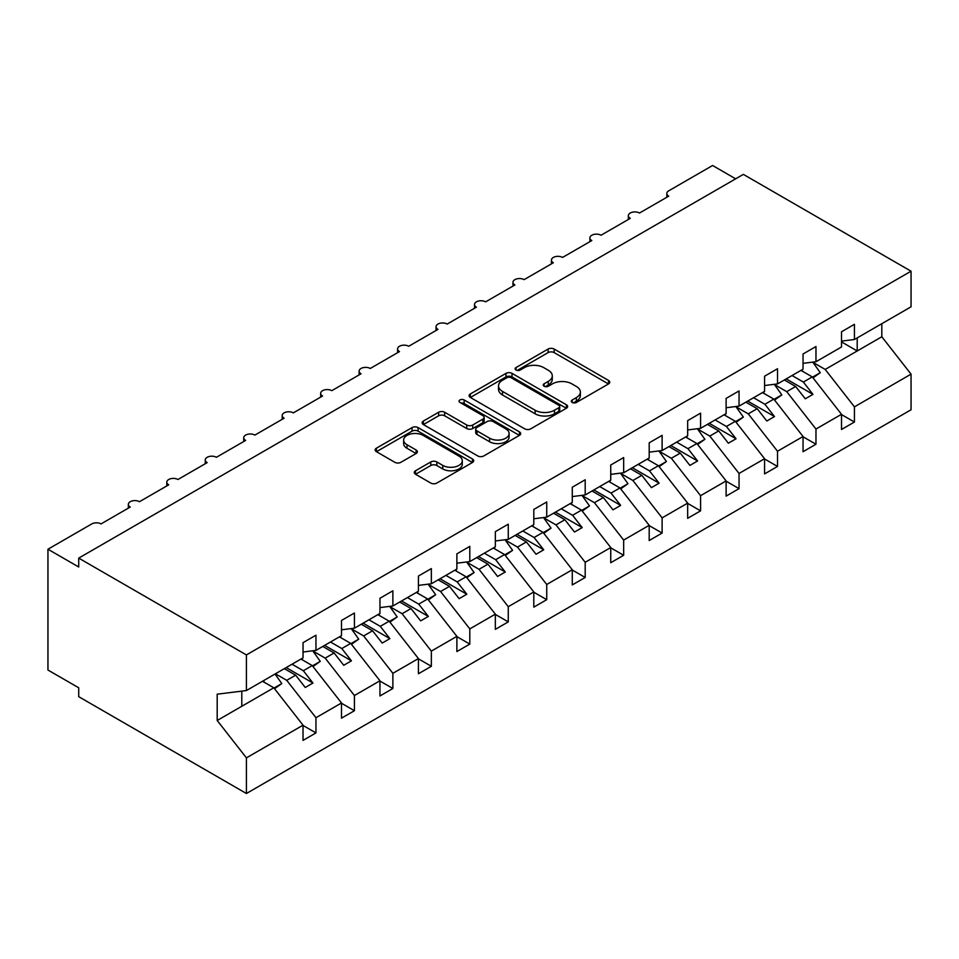 <?xml version="1.0" encoding="UTF-8"?>
<svg xmlns="http://www.w3.org/2000/svg" width="959" height="959" viewBox="0 0 959 959"><rect width="100%" height="100%" fill="white"/><g stroke="black" fill="none" stroke-linecap="round" stroke-linejoin="round"><path stroke-width="1.44" d="M572.199 402.456A2.985 1.726 0 0 0 576.431 402.456L608.521 383.924A4.268 2.469 0 0 0 609.78 382.185A4.268 2.469 0 0 0 608.521 380.435L554.158 349.052A4.268 2.469 0 0 0 548.116 349.052L516.026 367.573A2.985 1.726 0 0 0 515.151 368.795A2.985 1.726 0 0 0 516.026 370.018A2.985 1.726 0 0 0 520.257 370.018L524.405 367.621A13.666 7.888 0 0 1 543.741 367.621L548.272 370.234A13.666 7.888 0 0 1 552.276 375.82A13.666 7.888 0 0 1 548.272 381.394L544.113 383.792A2.985 1.726 0 0 0 543.238 385.015A2.985 1.726 0 0 0 544.113 386.237A2.985 1.726 0 0 0 548.344 386.237L552.492 383.84A13.666 7.888 0 0 1 571.828 383.84L576.359 386.453A13.666 7.888 0 0 1 580.363 392.027A13.666 7.888 0 0 1 576.359 397.613L572.199 400.011A2.985 1.726 0 0 0 571.324 401.234A2.985 1.726 0 0 0 572.199 402.456L572.199 400.011M415.523 470.761A4.268 2.469 0 0 0 414.276 472.511A4.268 2.469 0 0 0 415.523 474.249L430.783 483.06A4.268 2.469 0 0 0 436.824 483.06L472.463 462.478A4.268 2.469 0 0 0 473.71 460.74A4.268 2.469 0 0 0 472.463 458.989L418.1 427.606A4.268 2.469 0 0 0 412.058 427.606L376.419 448.177A4.268 2.469 0 0 0 375.161 449.927A4.268 2.469 0 0 0 376.419 451.665L394.832 462.31A4.268 2.469 0 0 0 400.874 462.31L416.134 453.499A4.268 2.469 0 0 0 417.381 451.761A4.268 2.469 0 0 0 416.134 450.011L407 444.736A11.424 6.593 0 0 1 403.643 440.073A11.424 6.593 0 0 1 410.704 433.983A11.424 6.593 0 0 1 423.159 435.41L458.941 456.076A11.424 6.593 0 0 1 462.286 460.74A11.424 6.593 0 0 1 455.237 466.829A11.424 6.593 0 0 1 442.782 465.403L436.824 461.95A4.268 2.469 0 0 0 430.783 461.95L415.523 470.761L415.523 474.249M841.511 341.116L854.433 339.51L911.05 306.82L911.05 271.205L743.357 174.382L78.722 558.114L78.722 566.997L47.95 549.231L91.8 523.914A6.533 3.764 0 0 1 101.031 523.914L130.256 507.035A6.533 3.764 0 0 1 128.35 504.374A6.533 3.764 0 0 1 132.378 500.886A6.533 3.764 0 0 1 139.487 501.701L168.724 484.834A6.533 3.764 0 0 1 166.806 482.161A6.533 3.764 0 0 1 170.846 478.685A6.533 3.764 0 0 1 177.954 479.5L207.18 462.622A6.533 3.764 0 0 1 205.274 459.96A6.533 3.764 0 0 1 209.302 456.472A6.533 3.764 0 0 1 216.41 457.287L245.648 440.421A6.533 3.764 0 0 1 243.73 437.748A6.533 3.764 0 0 1 247.77 434.271A6.533 3.764 0 0 1 254.878 435.086L284.116 418.208A6.533 3.764 0 0 1 282.198 415.547A6.533 3.764 0 0 1 286.226 412.058A6.533 3.764 0 0 1 293.346 412.885L322.572 396.007A6.533 3.764 0 0 1 320.666 393.334A6.533 3.764 0 0 1 324.693 389.857A6.533 3.764 0 0 1 331.802 390.673L361.04 373.794A6.533 3.764 0 0 1 359.122 371.133A6.533 3.764 0 0 1 363.149 367.657A6.533 3.764 0 0 1 370.27 368.472L399.495 351.593A6.533 3.764 0 0 1 397.589 348.932A6.533 3.764 0 0 1 401.617 345.444A6.533 3.764 0 0 1 408.726 346.259L437.963 329.381A6.533 3.764 0 0 1 436.045 326.719A6.533 3.764 0 0 1 440.073 323.243A6.533 3.764 0 0 1 447.194 324.058L476.419 307.18A6.533 3.764 0 0 1 474.513 304.518A6.533 3.764 0 0 1 478.541 301.03A6.533 3.764 0 0 1 485.65 301.845L514.887 284.979A6.533 3.764 0 0 1 512.969 282.306A6.533 3.764 0 0 1 517.009 278.829A6.533 3.764 0 0 1 524.117 279.644L553.343 262.766A6.533 3.764 0 0 1 551.437 260.105A6.533 3.764 0 0 1 555.465 256.616A6.533 3.764 0 0 1 562.573 257.432L591.811 240.565A6.533 3.764 0 0 1 589.905 237.892A6.533 3.764 0 0 1 593.933 234.416A6.533 3.764 0 0 1 601.041 235.231L630.279 218.352A6.533 3.764 0 0 1 628.361 215.691A6.533 3.764 0 0 1 632.389 212.203A6.533 3.764 0 0 1 639.509 213.03L668.735 196.151A6.533 3.764 180 0 1 666.829 193.478A6.533 3.764 180 0 1 668.735 190.817L712.585 165.499L735.661 178.83M911.05 271.205L246.415 654.925L78.722 558.114M524.705 428.829A4.268 2.469 0 0 0 530.747 428.829L566.385 408.246A4.268 2.469 0 0 0 567.644 406.508A4.268 2.469 0 0 0 566.385 404.758L512.022 373.375A4.268 2.469 0 0 0 505.98 373.375L470.342 393.945A4.268 2.469 0 0 0 469.095 395.695A4.268 2.469 0 0 0 470.342 397.434L524.705 428.829M461.123 403.092A2.985 1.726 0 0 1 464.156 403.523L464.156 399.963L519.43 431.874A4.268 2.469 0 0 1 520.677 433.624A4.268 2.469 0 0 1 519.43 435.362L483.78 455.945A4.268 2.469 0 0 1 477.75 455.945L423.375 424.549L423.375 421.061A4.268 2.469 0 0 0 422.128 422.811A4.268 2.469 0 0 0 423.375 424.549M423.375 421.061L438.635 412.262A4.268 2.469 0 0 1 444.676 412.262L466.721 424.993A4.268 2.469 0 0 0 472.763 424.993L482.88 419.143A4.268 2.469 0 0 0 484.127 417.405A4.268 2.469 0 0 0 482.88 415.655L459.924 402.408A2.985 1.726 0 0 1 459.049 401.186A2.985 1.726 0 0 1 460.895 399.591A2.985 1.726 0 0 1 464.156 399.963M246.415 654.925L246.415 690.552L303.032 657.862L303.032 642.674L315.955 635.206L315.955 650.394L303.032 652.012M315.955 650.394L341.5 635.649L341.5 620.461L354.422 613.005L354.422 628.193L341.5 629.799M354.422 628.193L379.956 613.448L379.956 598.26L392.878 590.792L392.878 605.98L379.956 607.598M392.878 605.98L418.424 591.235L418.424 576.047L431.346 568.591L431.346 583.779L418.424 585.386M431.346 583.779L456.88 569.035L456.88 553.846L469.802 546.378L469.802 561.578L456.88 563.185M469.802 561.578L495.347 546.834L495.347 531.634L508.27 524.177L508.27 539.366L495.347 540.972M508.27 539.366L533.803 524.621L533.803 509.433L546.738 501.977L546.738 517.165L533.803 518.771M546.738 517.165L572.271 502.42L572.271 487.232L585.194 479.764L585.194 494.952L572.271 496.57M585.194 494.952L610.739 480.207L610.739 465.019L623.662 457.563L623.662 472.751L610.739 474.357M623.662 472.751L649.195 458.006L649.195 442.818L662.118 435.35L662.118 450.538L649.195 452.157M662.118 450.538L687.663 435.794L687.663 420.605L700.585 413.149L700.585 428.337L687.663 429.944M700.585 428.337L726.119 413.593L726.119 398.405L739.041 390.936L739.041 406.125L726.119 407.743M739.041 406.125L764.587 391.38L764.587 376.192L777.509 368.736L777.509 383.924L764.587 385.53M777.509 383.924L803.043 369.179L803.043 353.991L815.965 346.535L815.965 361.723L803.043 363.329M303.032 725.46L315.955 732.916L315.955 717.728L341.5 702.983L312.262 665.582L300.958 659.061M275.413 673.805L286.729 680.339L315.955 717.728M341.5 703.247L354.422 710.715L354.422 695.527L379.956 680.782L350.73 643.381L339.414 636.848M312.946 651.053L325.185 658.126L354.422 695.527M379.956 681.046L392.878 688.502L392.878 673.314L418.424 658.569L389.186 621.18L377.882 614.647M351.402 628.852L363.653 635.925L392.878 673.314M418.424 658.833L431.346 666.301L431.346 651.113L456.88 636.368L427.654 598.967L416.35 592.446M389.869 606.639L402.109 613.712L431.346 651.113M456.88 636.632L469.802 644.088L469.802 628.9L495.347 614.156L466.11 576.767L454.806 570.233M428.325 584.439L440.577 591.511L469.802 628.9M495.347 614.419L508.27 621.888L508.27 606.699L533.803 591.955L504.578 554.554L493.274 548.033M466.793 562.226L479.032 569.298L508.27 606.699M533.803 592.218L546.738 599.675L546.738 584.487L572.271 569.742L543.046 532.353L531.73 525.82M505.249 540.025L517.5 547.098L546.738 584.487M572.271 570.018L585.194 577.474L585.194 562.286L610.739 547.541L581.502 510.14L570.197 503.619M543.717 517.824L555.968 524.885L585.194 562.286M610.739 547.805L623.662 555.273L623.662 540.073L649.195 525.328L619.97 487.939L608.653 481.406M582.185 495.611L594.424 502.684L623.662 540.073M649.195 525.604L662.118 533.06L662.118 517.872L687.663 503.127L658.425 465.726L647.121 459.205M620.641 473.41L632.892 480.483L662.118 517.872M687.663 503.391L700.585 510.859L700.585 495.671L726.119 480.927L696.893 443.526L685.577 436.992M659.109 451.198L671.348 458.27L700.585 495.671M726.119 481.19L739.041 488.646L739.041 473.458L764.587 458.714L735.349 421.325L724.045 414.791M697.565 428.997L709.816 436.069L739.041 473.458M764.587 458.977L777.509 466.446L777.509 451.257L803.043 436.513L773.817 399.112L762.513 392.591M736.033 406.784L748.272 413.856L777.509 451.257M803.043 436.777L815.965 444.233L815.965 429.045L841.511 414.3L841.511 429.488L854.433 422.032L854.433 406.844L911.05 374.154L911.05 409.769L246.415 793.501L78.722 696.678L78.722 687.795L47.95 670.029L47.95 549.231M774.488 384.583L786.74 391.656L815.965 429.045M854.433 339.51L854.433 324.322L841.511 331.778L841.511 346.978L815.965 361.723M841.511 414.576L854.433 422.032M812.956 362.37L825.208 369.443L854.433 406.844M246.415 690.552L217.19 694.184L217.19 720.485L273.806 687.795L262.49 681.262M273.806 687.795L303.032 725.184L303.032 740.384L315.955 732.916M354.422 710.715L341.5 718.171L341.5 702.983M392.878 688.502L379.956 695.97L379.956 680.782M431.346 666.301L418.424 673.757L418.424 658.569M469.802 644.088L456.88 651.557L456.88 636.368M508.27 621.888L495.347 629.344L495.347 614.156M546.738 599.675L533.803 607.143L533.803 591.955M585.194 577.474L572.271 584.93L572.271 569.742M623.662 555.273L610.739 562.729L610.739 547.541M662.118 533.06L649.195 540.528L649.195 525.328M700.585 510.859L687.663 518.316L687.663 503.127M739.041 488.646L726.119 496.115L726.119 480.927M777.509 466.446L764.587 473.902L764.587 458.714M815.965 444.233L803.043 451.701L803.043 436.513M217.19 720.485L246.415 757.874L303.032 725.184M246.415 757.874L246.415 793.501M286.729 680.339L295.648 675.184L305.262 687.483L312.958 683.048L303.344 670.737L312.262 665.582M284.344 668.651L295.648 675.184M292.027 664.215L303.344 670.737M325.185 658.126L334.116 652.971L343.73 665.282L351.426 660.835L341.8 648.536L350.73 643.381M322.799 646.45L334.116 652.971M330.495 642.003L341.8 648.536M363.653 635.925L372.572 630.77L382.185 643.069L389.881 638.634L380.267 626.323L389.186 621.18M361.267 624.237L372.572 630.77M368.963 619.802L380.267 626.323M402.109 613.712L411.039 608.557L420.653 620.869L428.349 616.421L418.723 604.122L427.654 598.967M399.723 602.036L411.039 608.557M407.419 597.589L418.723 604.122M440.577 591.511L449.495 586.357L459.121 598.656L466.805 594.22L457.191 581.909L466.11 576.767M438.191 579.823L449.495 586.357M445.887 575.388L457.191 581.909M479.032 569.298L487.963 564.156L497.577 576.455L505.273 572.008L495.659 559.708L504.578 554.554M476.659 557.623L487.963 564.156M484.343 553.175L495.659 559.708M517.5 547.098L526.419 541.943L536.045 554.242L543.729 549.807L534.115 537.508L543.046 532.353M515.115 535.41L526.419 541.943M522.811 530.974L534.115 537.508M555.968 524.885L564.887 519.742L574.501 532.041L582.197 527.594L572.583 515.295L581.502 510.14M553.583 513.209L564.887 519.742M561.267 508.773L572.583 515.295M594.424 502.684L603.355 497.529L612.969 509.84L620.665 505.393L611.039 493.094L619.97 487.939M592.039 491.008L603.355 497.529M599.735 486.561L611.039 493.094M632.892 480.483L641.811 475.328L651.425 487.628L659.121 483.192L649.507 470.881L658.425 465.726M630.507 468.795L641.811 475.328M638.191 464.36L649.507 470.881M671.348 458.27L680.279 453.116L689.893 465.427L697.589 460.979L687.963 448.68L696.893 443.526M668.962 446.594L680.279 453.116M676.658 442.147L687.963 448.68M709.816 436.069L718.735 430.915L728.349 443.214L736.044 438.778L726.431 426.467L735.349 421.325M707.43 424.381L718.735 430.915M715.126 419.946L726.431 426.467M748.272 413.856L757.202 408.702L766.816 421.013L774.512 416.566L764.886 404.266L773.817 399.112M745.886 402.181L757.202 408.702M753.582 397.733L764.886 404.266M786.74 391.656L795.658 386.501L805.284 398.8L812.968 394.365L803.354 382.054L812.273 376.911L841.511 414.3M784.354 379.968L795.658 386.501M792.05 375.532L803.354 382.054M812.273 376.911L800.969 370.378M825.208 369.443L881.812 336.765L911.05 374.154M841.511 341.907L857.202 350.97L857.202 337.916M881.812 323.698L881.812 336.765M241.8 706.268L241.8 691.127M786.2 378.901L812.968 394.365M747.732 401.114L774.512 416.566M709.276 423.315L736.044 438.778M670.809 445.527L697.589 460.979M632.353 467.728L659.121 483.192M593.885 489.941L620.665 505.393M555.429 512.142L582.197 527.594M516.961 534.355L543.729 549.807M478.505 556.556L505.273 572.008M440.037 578.756L466.805 594.22M401.569 600.969L428.349 616.421M363.113 623.17L389.881 638.634M324.645 645.383L351.426 660.835M286.19 667.584L312.958 683.048M573.398 402.876L576.359 401.162A13.666 7.888 0 0 0 580.363 395.587L580.363 392.027M552.276 375.82L552.276 379.368A13.666 7.888 0 0 1 548.272 384.943L545.311 386.657M608.462 383.96L554.158 352.6A4.268 2.469 0 0 0 548.116 352.6L517.225 370.438M566.337 408.282L512.022 376.923A4.268 2.469 0 0 0 505.98 376.923L470.401 397.47M558.845 407.731A2.985 1.726 0 0 0 559.72 406.508A2.985 1.726 0 0 0 558.845 405.285L511.123 377.738A2.985 1.726 0 0 0 506.891 377.738L502.516 380.267A13.666 7.888 0 0 0 498.512 385.842A13.666 7.888 0 0 0 502.516 391.416L535.134 410.248A13.666 7.888 0 0 0 554.458 410.248L558.845 407.731L558.845 411.279A2.985 1.726 0 0 0 559.72 410.056L559.72 406.508M498.512 385.842L498.512 389.39A13.666 7.888 0 0 0 502.516 394.976L502.516 391.416M558.845 411.279L554.458 413.808A13.666 7.888 0 0 1 535.134 413.808L502.516 394.976M423.434 424.585L438.635 415.81L438.635 412.262M484.127 417.405L484.127 420.953A4.268 2.469 0 0 1 482.88 422.703L472.763 428.541A4.268 2.469 0 0 1 466.721 428.541L444.676 415.81A4.268 2.469 0 0 0 438.635 415.81M464.156 403.523L519.37 435.398M489.605 438.203A11.424 6.593 0 0 0 502.048 439.63A11.424 6.593 0 0 0 509.109 433.528A11.424 6.593 0 0 0 505.753 428.865L493.154 421.588A4.268 2.469 0 0 0 487.112 421.588L476.995 427.426A4.268 2.469 0 0 0 475.736 429.176A4.268 2.469 0 0 0 476.995 430.915L489.605 438.203L489.605 441.751A11.424 6.593 0 0 0 502.048 443.178A11.424 6.593 0 0 0 509.109 437.088L509.109 433.528M475.736 429.176L475.736 432.725A4.268 2.469 0 0 0 476.995 434.475L476.995 430.915M489.605 441.751L476.995 434.475M462.286 460.74L462.286 464.288A11.424 6.593 0 0 1 455.237 470.378A11.424 6.593 0 0 1 442.782 468.951L436.824 465.511A4.268 2.469 0 0 0 430.783 465.511L415.583 474.285M403.643 440.073L403.643 443.621A11.424 6.593 0 0 0 407 448.285L407 444.736M416.074 453.535L407 448.285M472.403 462.514L418.1 431.154A4.268 2.469 0 0 0 412.058 431.154L376.467 451.701M801.808 369.898L802.971 371.541M812.776 362.118L820.281 372.679L812.489 377.175M820.281 372.679L813.016 377.846M763.34 392.099L764.515 393.741M774.309 384.319L781.813 394.88L774.021 399.388M781.813 394.88L774.548 400.059M724.884 414.312L726.047 415.954M735.841 406.532L743.357 417.093L735.565 421.588M743.357 417.093L736.092 422.26M686.416 436.513L687.591 438.155M697.385 428.733L704.889 439.294L697.097 443.789M704.889 439.294L697.625 444.461M647.96 458.714L649.123 460.356M658.917 450.946L666.433 461.507L658.641 466.002M666.433 461.507L659.169 466.673M609.492 480.927L610.667 482.569M620.461 473.147L627.965 483.708L620.173 488.203M627.965 483.708L620.701 488.874M571.037 503.127L572.199 504.77M581.993 495.359L589.497 505.908L581.717 510.416M589.497 505.908L582.233 511.087M532.569 525.34L533.743 526.982M543.537 517.56L551.041 528.121L543.25 532.617M551.041 528.121L543.777 533.288M494.113 547.541L495.276 549.183M505.069 539.761L512.574 550.322L504.782 554.829M512.574 550.322L505.309 555.501M455.645 569.754L456.808 571.396M466.613 561.974L474.118 572.535L466.326 577.03M474.118 572.535L466.853 577.702M417.177 591.955L418.352 593.597M428.146 584.175L435.65 594.736L427.858 599.231M435.65 594.736L428.385 599.914M378.721 614.168L379.884 615.81M389.678 606.388L397.194 616.949L389.402 621.444M397.194 616.949L389.929 622.115M340.253 636.368L341.428 638.011M351.222 628.589L358.726 639.15L350.934 643.645M358.726 639.15L351.462 644.316M301.797 658.569L302.96 660.212M312.754 650.801L320.27 661.362L312.478 665.858M320.27 661.362L313.006 666.529M263.329 680.782L264.504 682.424M275.029 674.033L281.802 683.563L274.01 688.059M281.802 683.563L274.538 688.73M576.359 401.162L576.359 397.613M544.113 386.237L544.113 383.792M548.272 384.943L548.272 381.394M516.026 370.018L516.026 367.573M548.116 352.6L548.116 349.052M554.158 352.6L554.158 349.052M608.521 383.924L608.521 380.435M470.342 397.434L470.342 393.945M505.98 376.923L505.98 373.375M512.022 376.923L512.022 373.375M566.385 408.246L566.385 404.758M535.134 413.808L535.134 410.248M554.458 413.808L554.458 410.248M444.676 415.81L444.676 412.262M466.721 428.541L466.721 424.993M472.763 428.541L472.763 424.993M482.88 422.703L482.88 419.143M519.43 435.362L519.43 431.874M430.783 465.511L430.783 461.95M436.824 465.511L436.824 461.95M442.782 468.951L442.782 465.403M416.134 453.499L416.134 450.011M376.419 451.665L376.419 448.177M412.058 431.154L412.058 427.606M418.1 431.154L418.1 427.606M472.463 462.478L472.463 458.989M628.361 219.455L628.361 215.691M666.829 197.254L666.829 193.478M589.905 241.668L589.905 237.892M551.437 263.869L551.437 260.105M512.969 286.082L512.969 282.306M474.513 308.283L474.513 304.518M436.045 330.483L436.045 326.719M397.589 352.696L397.589 348.932M359.122 374.897L359.122 371.133M320.666 397.11L320.666 393.334M282.198 419.311L282.198 415.547M243.73 441.524L243.73 437.748M205.274 463.724L205.274 459.96M166.806 485.937L166.806 482.161M128.35 508.138L128.35 504.374"/></g></svg>
